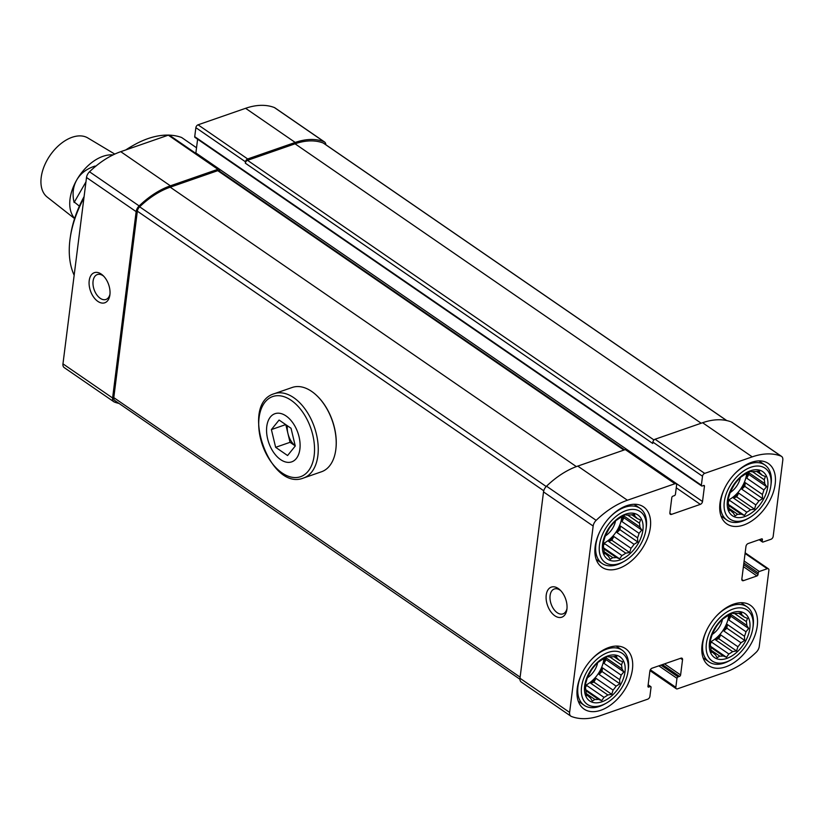 <?xml version="1.0" encoding="UTF-8"?>
<svg xmlns="http://www.w3.org/2000/svg" width="824" height="824" viewBox="0 0 824 824"><rect width="100%" height="100%" fill="white"/><g stroke="black" fill="none" stroke-linecap="round" stroke-linejoin="round"><path stroke-width="1.24" d="M739.272 613.107L741.919 614.92L741.394 612.778L737.459 613.427A23.906 14.729 124.5 0 0 733.947 613.581L732.072 613.2L728.334 615.538A23.906 14.729 124.5 0 0 724.533 617.918L721.999 619.524L719.28 622.789A23.906 14.729 124.5 0 0 716.211 626.765L712.709 633.265A23.906 14.729 124.5 0 0 711.205 637.755L709.876 641.989L710.401 644.131A23.906 14.729 124.5 0 0 710.855 647.942L711.091 652.103L712.966 652.495A23.906 14.729 124.5 0 0 715.036 654.462A23.906 14.729 124.5 0 0 715.263 654.606L714.83 654.308M709.907 642.123A23.906 14.729 124.5 0 0 728.735 615.271M738.654 613.211L744.216 617.042A23.906 14.729 124.5 0 0 742.136 615.075A23.906 14.729 124.5 0 0 741.919 614.92M734.565 613.489L746.317 621.584A23.906 14.729 124.5 0 1 746.781 625.395L748.686 628.496L745.967 631.771L728.849 619.988A23.906 14.729 -55.5 0 0 729.642 614.683M730.455 614.168L746.781 625.395M727.345 624.489L726.881 628.166L723.843 630.978A23.906 14.729 -55.5 0 0 727.345 624.489L744.463 636.272A23.906 14.729 124.5 0 0 745.967 631.771M723.843 630.978L740.961 642.761A23.906 14.729 124.5 0 1 737.902 646.737L736.574 650.96L732.639 651.609L715.52 639.826A23.906 14.729 -55.5 0 0 720.773 634.954L737.902 646.737M710.092 642.967A23.906 14.729 -55.5 0 0 711.72 642.215L728.838 653.999A23.906 14.729 124.5 0 0 732.639 651.609M710.721 647.334L723.235 655.945A23.906 14.729 124.5 0 1 719.712 656.1L717.168 657.707L715.263 654.606M710.947 650.074L719.712 656.1M711.019 651.145L712.966 652.495M732.557 612.592A26.77 16.501 124.5 0 0 710.751 653.03A26.77 16.501 124.5 0 0 745.679 640.887A26.77 16.501 124.5 0 0 732.557 612.592M728.838 653.999L726.5 657.284L723.235 655.945M744.463 636.272L744.7 640.423L740.961 642.761M744.216 617.042L747.481 618.381L746.317 621.584M757.194 471.287L759.831 473.11L759.316 470.957L755.381 471.606A23.906 14.729 124.5 0 0 751.859 471.771L749.984 471.38L746.256 473.718A23.906 14.729 124.5 0 0 742.455 476.097L739.911 477.704L737.192 480.969A23.906 14.729 124.5 0 0 734.133 484.945L730.631 491.444A23.906 14.729 124.5 0 0 729.127 495.935L727.798 500.168L728.313 502.31A23.906 14.729 124.5 0 0 728.776 506.132L729.003 510.283L730.878 510.674A23.906 14.729 124.5 0 0 732.958 512.641A23.906 14.729 124.5 0 0 733.175 512.786L732.742 512.487M727.829 500.302A23.906 14.729 124.5 0 0 746.657 473.45M756.566 471.39L762.128 475.221A23.906 14.729 124.5 0 0 760.058 473.254A23.906 14.729 124.5 0 0 759.831 473.11M752.477 471.668L764.239 479.764A23.906 14.729 124.5 0 1 764.693 483.585L766.608 486.685L763.889 489.95L746.76 478.167A23.906 14.729 -55.5 0 0 747.553 472.863M748.377 472.348L764.693 483.585M745.256 482.668L744.793 486.345L741.755 489.157A23.906 14.729 -55.5 0 0 745.256 482.668L762.385 494.452A23.906 14.729 124.5 0 0 763.889 489.95M741.755 489.157L758.883 500.941A23.906 14.729 124.5 0 1 755.814 504.916L754.496 509.139L750.561 509.788L733.432 498.005A23.906 14.729 -55.5 0 0 738.695 493.133L755.814 504.916M728.014 501.157A23.906 14.729 -55.5 0 0 729.631 500.395L746.76 512.178A23.906 14.729 124.5 0 0 750.561 509.788M728.643 505.524L741.147 514.125A23.906 14.729 124.5 0 1 737.624 514.279L735.09 515.886L733.175 512.786M728.859 508.253L737.624 514.279M728.931 509.335L730.878 510.674M750.468 470.772A26.77 16.501 124.5 0 0 728.674 511.21A26.77 16.501 124.5 0 0 763.591 499.076A26.77 16.501 124.5 0 0 750.468 470.772M746.76 512.178L744.412 515.463L741.147 514.125M762.385 494.452L762.612 498.602L758.883 500.941M762.128 475.221L765.393 476.56L764.239 479.764M632.358 514.66L635.005 516.483L634.48 514.341L630.545 514.979A23.906 14.729 124.5 0 0 627.033 515.144L625.159 514.753L621.42 517.091A23.906 14.729 124.5 0 0 617.619 519.47L615.075 521.077L612.366 524.352A23.906 14.729 124.5 0 0 609.296 528.318L605.794 534.817A23.906 14.729 124.5 0 0 604.291 539.318L602.962 543.541L603.487 545.684A23.906 14.729 124.5 0 0 603.941 549.505L604.177 553.656L606.052 554.047A23.906 14.729 124.5 0 0 608.122 556.015A23.906 14.729 124.5 0 0 608.339 556.159L607.906 555.86M602.993 543.675A23.906 14.729 124.5 0 0 621.821 516.823M631.74 514.763L637.302 518.595A23.906 14.729 124.5 0 0 635.222 516.627A23.906 14.729 124.5 0 0 635.005 516.483M627.641 515.052L639.403 523.137A23.906 14.729 124.5 0 1 639.857 526.958L641.772 530.059L639.053 533.324L621.935 521.541A23.906 14.729 -55.5 0 0 622.728 516.236M623.541 515.731L639.857 526.958M620.431 526.042L619.957 529.719L616.929 532.541A23.906 14.729 -55.5 0 0 620.431 526.042L637.549 537.825A23.906 14.729 124.5 0 0 639.053 533.324M616.929 532.541L634.047 544.314A23.906 14.729 124.5 0 1 630.988 548.29L629.66 552.523L625.725 553.161L608.606 541.389A23.906 14.729 -55.5 0 0 613.859 536.506L630.988 548.29M603.178 544.53A23.906 14.729 -55.5 0 0 604.806 543.768L621.924 555.551A23.906 14.729 124.5 0 0 625.725 553.161M603.807 548.897L616.321 557.498A23.906 14.729 124.5 0 1 612.799 557.652L610.254 559.259L608.339 556.159M604.033 551.627L612.799 557.652M604.105 552.708L606.052 554.047M625.643 514.145A26.77 16.501 124.5 0 0 603.837 554.583A26.77 16.501 124.5 0 0 638.765 542.449A26.77 16.501 124.5 0 0 625.643 514.145M621.924 555.551L619.586 558.847L616.321 557.498M637.549 537.825L637.776 541.986L634.047 544.314M637.302 518.595L640.567 519.934L639.403 523.137M614.447 656.481L617.083 658.304L616.568 656.151L612.634 656.8A23.906 14.729 124.5 0 0 609.111 656.955L607.236 656.574L603.508 658.912A23.906 14.729 124.5 0 0 599.707 661.291L597.163 662.898L594.444 666.163A23.906 14.729 124.5 0 0 591.385 670.139L587.883 676.638A23.906 14.729 124.5 0 0 586.379 681.129L585.05 685.362L585.565 687.504A23.906 14.729 124.5 0 0 586.029 691.326L586.255 695.477L588.13 695.868A23.906 14.729 124.5 0 0 590.211 697.835A23.906 14.729 124.5 0 0 590.427 697.98L589.994 697.681M585.081 685.496A23.906 14.729 124.5 0 0 603.91 658.644M613.818 656.584L619.38 660.415A23.906 14.729 124.5 0 0 617.31 658.448A23.906 14.729 124.5 0 0 617.083 658.304M609.729 656.862L621.492 664.958A23.906 14.729 124.5 0 1 621.945 668.769L623.861 671.879L621.141 675.144L604.013 663.361A23.906 14.729 -55.5 0 0 604.806 658.057M605.63 657.542L621.945 668.769M602.509 667.862L602.045 671.539L599.007 674.351A23.906 14.729 -55.5 0 0 602.509 667.862L619.638 679.646A23.906 14.729 124.5 0 0 621.141 675.144M599.007 674.351L616.136 686.135A23.906 14.729 124.5 0 1 613.066 690.11L611.748 694.333L607.813 694.982L590.684 683.199A23.906 14.729 -55.5 0 0 595.948 678.327L613.066 690.11M585.267 686.351A23.906 14.729 -55.5 0 0 586.884 685.589L604.013 697.372A23.906 14.729 124.5 0 0 607.813 694.982M585.895 690.708L598.399 699.319A23.906 14.729 124.5 0 1 594.876 699.473L592.343 701.08L590.427 697.98M586.111 693.447L594.876 699.473M586.183 694.529L588.13 695.868M607.731 655.966A26.77 16.501 124.5 0 0 585.926 696.404A26.77 16.501 124.5 0 0 620.853 684.26A26.77 16.501 124.5 0 0 607.731 655.966M604.013 697.372L601.664 700.658L598.399 699.319M619.638 679.646L619.864 683.796L616.136 686.135M619.38 660.415L622.645 661.754L621.492 664.958M119.016 403.43A75.849 46.741 -55.5 0 1 114.371 402.03A6.695 4.12 -55.5 0 1 113.846 401.752L64.221 367.607A6.695 4.12 -55.5 0 1 62.964 363.848L86.51 177.49A6.695 4.12 -55.5 0 1 89.517 171.783A75.849 46.741 -55.5 0 1 120.757 151.678L168.292 135.167A2.554 1.576 -55.5 0 1 169.456 135.239L219.091 169.394A2.554 1.576 -55.5 0 1 219.565 170.826L219.524 171.165M196.534 147.764L181.62 137.495A90.516 55.775 124.5 0 0 169.239 135.136M168.477 135.105A90.516 55.775 124.5 0 0 134.116 144.921A90.516 55.775 124.5 0 0 126.433 149.71M134.116 144.921L132.19 146.002A87.323 53.818 124.5 0 0 125.815 149.917M197.616 139.215L195.875 152.955A2.554 1.576 -55.5 0 1 195.793 153.367M195.546 137.423A1.277 0.783 -55.5 0 1 194.722 136.671L195.865 127.669A2.554 1.576 -55.5 0 1 198.059 124.815L245.593 108.305A75.849 46.741 -55.5 0 1 274.382 107.553A6.695 4.12 -55.5 0 1 274.907 107.831L324.543 141.975A6.695 4.12 -55.5 0 1 325.841 144.756M83.924 197.997A90.516 55.775 124.5 0 0 70.225 237.786A90.516 55.775 124.5 0 0 74.16 275.257M84.1 196.586A87.323 53.818 124.5 0 0 70.555 235.602L70.225 237.786M768.895 570.239L759.254 646.51A6.695 4.12 -55.5 0 1 756.247 652.217A75.849 46.741 -55.5 0 1 725.017 672.322L677.483 688.833A2.554 1.576 -55.5 0 1 676.308 688.761A2.554 1.576 -55.5 0 1 675.835 687.319L676.967 678.327A1.277 0.783 -55.5 0 1 678.07 676.895L679.512 676.401A1.277 0.783 -55.5 0 0 680.603 674.969L682.54 659.705A2.554 1.576 -55.5 0 0 682.066 658.263A2.554 1.576 -55.5 0 0 680.892 658.191L652.083 668.192A2.554 1.576 -55.5 0 0 649.889 671.045L647.963 686.32A1.277 0.783 -55.5 0 0 648.787 687.072L650.218 686.577A1.277 0.783 -55.5 0 1 651.042 687.329L649.909 696.332A2.554 1.576 -55.5 0 1 647.716 699.185L600.181 715.696A75.849 46.741 -55.5 0 1 571.393 716.447A6.695 4.12 -55.5 0 1 570.857 716.169A6.695 4.12 -55.5 0 1 569.611 712.41L593.156 526.052A6.695 4.12 -55.5 0 1 596.164 520.346A75.849 46.741 -55.5 0 1 627.404 500.24L674.928 483.729A2.554 1.576 -55.5 0 1 676.102 483.801A2.554 1.576 -55.5 0 1 676.576 485.243L675.443 494.235A1.277 0.783 -55.5 0 1 674.341 495.667L672.899 496.161A1.277 0.783 -55.5 0 0 671.807 497.593L669.871 512.858A2.554 1.576 -55.5 0 0 670.345 514.3A2.554 1.576 -55.5 0 0 671.519 514.372L700.328 504.37A2.554 1.576 -55.5 0 0 702.522 501.517L704.448 486.242A1.277 0.783 -55.5 0 0 703.624 485.491L702.192 485.985A1.277 0.783 -55.5 0 1 701.368 485.233L702.501 476.231A2.554 1.576 -55.5 0 1 704.695 473.378L752.23 456.867A75.849 46.741 -55.5 0 1 781.018 456.115A6.695 4.12 -55.5 0 1 781.554 456.393A6.695 4.12 -55.5 0 1 782.8 460.153L773.169 536.424A2.554 1.576 -55.5 0 1 770.965 539.277L763.045 542.027A1.277 0.783 -55.5 0 1 762.221 541.265L762.427 539.627A1.277 0.783 -55.5 0 0 761.613 538.875L748.161 543.541A2.554 1.576 -55.5 0 0 745.967 546.394L741.837 579.118A2.554 1.576 -55.5 0 0 742.311 580.559A2.554 1.576 -55.5 0 0 743.485 580.642L756.926 575.966A1.277 0.783 -55.5 0 0 758.018 574.544L758.224 572.907A1.277 0.783 -55.5 0 1 759.326 571.485L767.247 568.725A2.554 1.576 -55.5 0 1 768.421 568.807A2.554 1.576 -55.5 0 1 768.895 570.239M570.857 716.169L521.231 682.025A6.695 4.12 -55.5 0 1 519.985 678.255L543.521 491.907A6.695 4.12 -55.5 0 1 546.528 486.201A75.849 46.741 -55.5 0 1 577.768 466.096L625.303 449.585A2.554 1.576 -55.5 0 1 626.467 449.657L676.102 483.801M558.291 588.521A15.934 9.62 -109.2 0 0 546.24 594.928A15.934 9.62 -109.2 0 0 554.676 615.672A15.934 9.62 -109.2 0 0 566.861 609.606A15.934 9.62 -109.2 0 0 560.021 589.933A15.934 9.62 -109.2 0 0 558.291 588.521M195.865 127.669L245.49 161.813L245.315 163.173L652.701 443.446L652.876 442.086A2.554 1.576 -55.5 0 1 655.07 439.233L702.604 422.722A75.849 46.741 -55.5 0 1 731.393 421.97A6.695 4.12 -55.5 0 1 731.918 422.248L781.554 456.393M113.846 401.752A6.695 4.12 -55.5 0 1 112.6 397.992L136.145 211.634A6.695 4.12 -55.5 0 1 139.153 205.928A75.849 46.741 -55.5 0 1 170.383 185.822L217.917 169.311A2.554 1.576 -55.5 0 1 219.091 169.394M101.28 274.104A15.934 9.62 -109.2 0 0 89.229 280.51A15.934 9.62 -109.2 0 0 97.665 301.254A15.934 9.62 -109.2 0 0 109.85 295.188A15.934 9.62 -109.2 0 0 103.01 275.515A15.934 9.62 -109.2 0 0 101.28 274.104M245.49 161.813A2.554 1.576 -55.5 0 1 247.684 158.96L295.219 142.449A75.849 46.741 -55.5 0 1 324.007 141.697A6.695 4.12 -55.5 0 1 324.543 141.975M618.783 568.426A36.647 22.588 -55.5 0 1 601.973 567.252A36.647 22.588 -55.5 0 1 598.162 535.353A36.647 22.588 -55.5 0 1 626.714 505.699A36.647 22.588 -55.5 0 1 643.523 506.863A36.647 22.588 -55.5 0 1 647.334 538.762A36.647 22.588 -55.5 0 1 618.783 568.426M743.619 525.053A36.647 22.588 -55.5 0 1 726.809 523.879A36.647 22.588 -55.5 0 1 722.988 491.979A36.647 22.588 -55.5 0 1 751.539 462.326A36.647 22.588 -55.5 0 1 768.349 463.49A36.647 22.588 -55.5 0 1 772.17 495.389A36.647 22.588 -55.5 0 1 743.619 525.053M725.697 666.863A36.647 22.588 -55.5 0 1 708.887 665.699A36.647 22.588 -55.5 0 1 705.076 633.8A36.647 22.588 -55.5 0 1 733.628 604.136A36.647 22.588 -55.5 0 1 750.437 605.31A36.647 22.588 -55.5 0 1 754.248 637.21A36.647 22.588 -55.5 0 1 725.697 666.863M600.871 710.236A36.647 22.588 -55.5 0 1 584.062 709.073A36.647 22.588 -55.5 0 1 580.24 677.174A36.647 22.588 -55.5 0 1 608.792 647.51A36.647 22.588 -55.5 0 1 625.601 648.684A36.647 22.588 -55.5 0 1 629.423 680.583A36.647 22.588 -55.5 0 1 600.871 710.236M245.315 163.173A2.554 1.576 -55.5 0 1 247.519 160.33L295.043 143.809A74.582 45.959 -55.5 0 1 323.235 143.026A5.099 3.141 -55.5 0 1 323.647 143.242L726.747 420.57M115.154 400.701A5.099 3.141 -55.5 0 1 114.742 400.485A5.099 3.141 -55.5 0 1 113.794 397.621L137.351 211.171A5.099 3.141 -55.5 0 1 139.647 206.814A74.582 45.959 -55.5 0 1 170.218 187.182L217.742 170.671A2.554 1.576 -55.5 0 1 218.916 170.753L624.571 449.832M103.773 276.277A13.174 7.952 -109.2 0 0 103.062 275.741A13.174 7.952 -109.2 0 0 97.314 274.567A13.174 7.952 -109.2 0 0 94.121 289.626A13.174 7.952 -109.2 0 0 105.956 299.462A13.174 7.952 -109.2 0 0 109.973 294.117M560.784 590.695A13.174 7.952 -109.2 0 0 560.073 590.159A13.174 7.952 -109.2 0 0 554.325 588.985A13.174 7.952 -109.2 0 0 551.132 604.044A13.174 7.952 -109.2 0 0 562.967 613.88A13.174 7.952 -109.2 0 0 566.984 608.534M628.022 671.467A30.91 19.055 124.5 0 0 608.174 652.423A30.91 19.055 124.5 0 0 581.332 689.585A30.91 19.055 124.5 0 0 606.207 703.191A30.91 19.055 124.5 0 0 628.022 671.467L628.279 669.716A33.465 20.621 124.5 0 0 622.141 650.167A33.465 20.621 124.5 0 0 606.794 649.106A33.465 20.621 124.5 0 0 590.726 660.323M582.465 672.332A33.465 20.621 124.5 0 0 584.206 705.313A33.465 20.621 124.5 0 0 604.661 704.057L606.207 703.191M587.43 677.761A15.934 9.816 124.5 0 0 597.668 662.558M752.858 628.094A30.91 19.055 124.5 0 0 733.01 609.049A30.91 19.055 124.5 0 0 706.158 646.201A30.91 19.055 124.5 0 0 731.032 659.808A30.91 19.055 124.5 0 0 752.858 628.094L753.115 626.343A33.465 20.621 124.5 0 0 746.977 606.794A33.465 20.621 124.5 0 0 731.63 605.733A33.465 20.621 124.5 0 0 715.562 616.949M707.291 628.959A33.465 20.621 124.5 0 0 709.042 661.94A33.465 20.621 124.5 0 0 729.487 660.683L731.032 659.808M712.266 634.387A15.934 9.816 124.5 0 0 722.494 619.184M770.77 486.273A30.91 19.055 124.5 0 0 750.921 467.229A30.91 19.055 124.5 0 0 724.08 504.391A30.91 19.055 124.5 0 0 748.954 517.997A30.91 19.055 124.5 0 0 770.77 486.273L771.027 484.522A33.465 20.621 124.5 0 0 764.888 464.973A33.465 20.621 124.5 0 0 749.541 463.912A33.465 20.621 124.5 0 0 733.473 475.129M725.213 487.149A33.465 20.621 124.5 0 0 726.953 520.119A33.465 20.621 124.5 0 0 747.409 518.863L748.954 517.997M730.177 492.567A15.934 9.816 124.5 0 0 740.416 477.364M645.944 529.647A30.91 19.055 124.5 0 0 626.086 510.602A30.91 19.055 124.5 0 0 599.244 547.764A30.91 19.055 124.5 0 0 624.118 561.371A30.91 19.055 124.5 0 0 645.944 529.647L646.201 527.896A33.465 20.621 124.5 0 0 640.063 508.346A33.465 20.621 124.5 0 0 624.716 507.285A33.465 20.621 124.5 0 0 608.648 518.502M600.377 530.522A33.465 20.621 124.5 0 0 602.128 563.492A33.465 20.621 124.5 0 0 622.573 562.236L624.118 561.371M605.352 535.95A15.934 9.816 124.5 0 0 615.579 520.737M585.72 689.688L601.664 700.658M586.884 685.589L585.421 686.948M595.948 678.327L593.929 682.076L611.748 694.333M593.929 682.076L590.684 683.199M602.045 671.539L619.864 683.796M605.197 657.809L606.042 659.612L604.013 663.361M606.042 659.612L623.861 671.879M603.642 547.878L619.586 558.847M604.806 543.768L603.333 545.128M613.859 536.506L611.841 540.256L629.66 552.523M611.841 540.256L608.606 541.389M619.957 529.719L637.776 541.986M623.119 515.989L623.953 517.802L621.935 521.541M623.953 517.802L641.772 530.059M728.467 504.504L744.412 515.463M729.631 500.395L728.169 501.754M738.695 493.133L736.666 496.882L754.496 509.139M736.666 496.882L733.432 498.005M744.793 486.345L762.612 498.602M747.945 472.616L748.789 474.418L746.76 478.167M748.789 474.418L766.608 486.685M710.556 646.315L726.5 657.284M711.72 642.215L710.247 643.575M720.773 634.954L718.755 638.703L736.574 650.96M718.755 638.703L715.52 639.826M726.881 628.166L744.7 640.423M730.033 614.436L730.867 616.239L728.849 619.988M730.867 616.239L748.686 628.496M113.032 154.922A38.244 23.566 124.5 0 0 76.766 179.92A38.244 23.566 124.5 0 0 70.03 199.068A38.244 23.566 124.5 0 0 74.654 218.381M94.235 167.499L95.069 166.057C86.736 168.724 80.639 173.349 76.766 179.92C73.151 186.348 72.203 193.63 73.923 201.746L79.372 206.144M114.783 154.088L87.849 137.969A35.896 22.114 124.5 0 0 59.812 144.571A35.896 22.114 124.5 0 0 41.2 177.397A35.896 22.114 124.5 0 0 47.195 197.07L74.582 218.587M74.098 202.519L85.954 181.898M286.093 415.976A25.492 15.388 70.8 0 1 296.279 458.556A25.492 15.388 70.8 0 1 267.625 438.842A25.492 15.388 70.8 0 1 286.093 415.976M271.395 429.582L279.089 420.044L291.026 428.264L295.27 446L287.586 455.538L275.638 447.319L271.395 429.582L285.712 424.607M274.258 393.707L292.211 387.465A44.62 26.924 70.8 0 1 311.688 391.431A44.62 26.924 70.8 0 1 316.54 395.376A44.62 26.924 70.8 0 1 335.687 450.481A44.62 26.924 70.8 0 1 321.504 471.761L303.551 478.002C269.603 491.897 239.012 403.863 274.258 393.707A44.62 26.924 70.8 0 1 293.725 397.673A44.62 26.924 70.8 0 1 317.786 441.736A44.62 26.924 70.8 0 1 303.551 478.002M316.704 395.541A43.981 26.543 70.8 0 1 316.88 395.705A43.981 26.543 70.8 0 1 335.749 450.017A43.981 26.543 70.8 0 1 335.718 450.244M295.25 445.897L290.048 442.313L275.638 447.319M290.048 442.313L285.825 424.679M295.239 445.846A15.934 9.62 70.8 0 1 287.926 433.445A15.934 9.62 70.8 0 1 287.391 425.761M650.332 669.778L675.835 687.319M519.985 678.255L569.611 712.41M543.521 491.907L593.156 526.052M546.528 486.201L596.164 520.346M577.768 466.096L627.404 500.24M625.303 449.585L674.928 483.729M652.876 442.086L702.501 476.231M655.07 439.233L704.695 473.378M702.604 422.722L752.23 456.867M731.393 421.97L781.018 456.115M745.071 553.471L767.247 568.725M658.84 665.844L676.967 678.327M660.941 665.112L678.07 676.895M662.383 664.618L679.512 676.401M664.494 663.886L680.603 674.969M680.521 658.314L682.54 659.705M647.952 686.505L648.787 687.072M648.107 685.125L650.218 686.577M62.964 363.848L112.6 397.992M86.51 177.49L136.145 211.634M89.517 171.783L139.153 205.928M120.757 151.678L170.383 185.822M168.292 135.167L217.917 169.311M669.85 513.228L671.519 514.372M676.246 487.808L700.328 504.37M195.875 152.955L702.522 501.517M703.439 485.552L704.448 486.242M194.722 136.671L701.368 485.233M198.059 124.815L247.684 158.96M245.593 108.305L295.219 142.449M274.382 107.553L324.007 141.697M759.707 539.535L762.221 541.265M761.428 538.937L762.427 539.627M741.816 579.488L743.485 580.642M743.413 566.665L756.926 575.966M743.66 564.667L758.018 574.544M743.866 563.029L758.224 572.907M744.124 561.02L759.326 571.485M323.235 143.026L726.603 420.539M295.043 143.809L701.173 423.217M247.519 160.33L653.968 439.964M217.742 170.671L623.871 450.079M170.218 187.182L576.357 466.611M139.647 206.814L546.209 486.521M137.351 211.171L543.758 490.774M113.794 397.621L520.119 677.163M291.212 400.34A42.426 25.606 70.8 0 1 308.166 471.204A42.426 25.606 70.8 0 1 260.487 438.399A42.426 25.606 70.8 0 1 291.212 400.34M649.971 670.633L676.308 688.761M745.164 552.811L768.421 568.807M648.158 684.785L650.806 686.619M194.958 137.381L701.605 485.944M759.172 539.72L762.457 541.986M114.742 400.485L519.934 679.244M578.273 701.224L584.206 705.313M616.208 646.088L622.141 650.167M703.109 657.851L709.042 661.94M741.044 602.715L746.977 606.794M721.021 516.03L726.953 520.119M758.956 460.894L764.888 464.973M596.195 559.403L602.128 563.492M634.13 504.267L640.063 508.346"/></g></svg>
